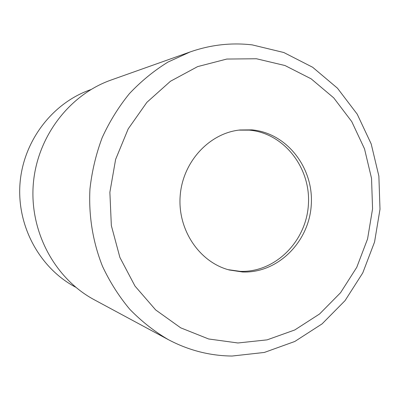 <?xml version="1.0" encoding="UTF-8"?>
<svg xmlns="http://www.w3.org/2000/svg" width="400" height="400" viewBox="0 0 400 400"><rect width="100%" height="100%" fill="white"/><g stroke="black" fill="none" stroke-linecap="round" stroke-linejoin="round"><path stroke-width="0.6" d="M228.15 269.675L240.065 271.335C274.97 272.81 306.235 241.58 308.39 204.775C311.045 168 284.085 133.06 249.25 130.135L238.81 130.125M90.805 89.62C52.555 102.775 23.24 140.92 20 183.59C16.72 226.265 39.9 268.415 75.71 287.23M242.555 271.985C277.66 273.46 309.09 242.03 311.26 204.99C313.93 167.98 286.83 132.82 251.8 129.87L240.055 129.98C209.36 133.03 182.655 161.83 180.18 195.83C177.465 229.81 199.48 262.33 229.355 270.005L242.555 271.985M111.07 80.04C69.08 94.835 36.855 137.205 33.255 184.605C29.615 232 55.025 278.77 94.285 299.775L168.18 339.56C154.19 331.32 141.37 321.21 129.725 309.225C118.92 296.285 109.84 281.975 102.49 266.29C92.835 242.035 88.525 215.575 89.955 188.935C91.935 171.255 96.01 154.15 102.19 137.62C109.495 121.655 118.56 107.005 129.375 93.675C141.05 81.28 153.93 70.74 168.005 62.06L190.15 51.94L111.07 80.04M237.935 342.98L267.115 339.86L294.755 329.97L319.59 313.965L340.545 292.73L356.755 267.33L367.57 238.945L372.565 208.855L371.54 178.38L364.515 148.85L351.745 121.59L333.72 97.86L311.15 78.835L284.995 65.53L256.43 58.755L226.81 59.05L197.635 66.61L170.48 81.245L146.875 102.345L128.205 128.875L115.615 159.42L109.875 192.285L111.345 225.595L119.9 257.45L134.995 286.075L155.675 309.935L180.7 327.83L208.625 338.975L237.935 342.98M168.18 339.56C188.45 350.31 209.745 355.805 232.075 356.04L264.335 352.45L294.805 341.475L322.095 323.87L345.055 300.625L362.765 272.905L374.56 241.995L380 209.255L378.87 176.095L371.195 143.935L357.225 114.18L337.46 88.195L312.65 67.26L283.815 52.52L252.245 44.89C231.295 42.45 210.595 44.8 190.155 51.94"/></g></svg>
